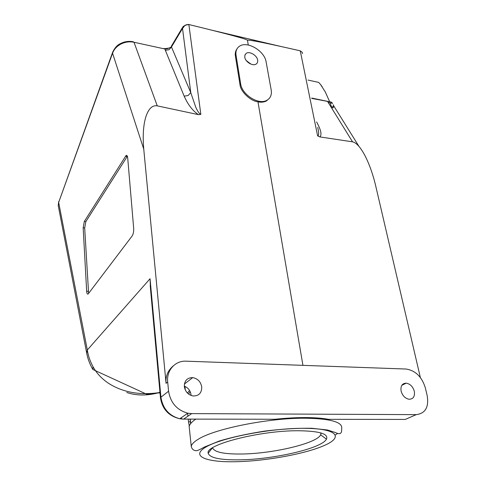 <?xml version="1.0" encoding="UTF-8"?>
<svg xmlns="http://www.w3.org/2000/svg" width="486" height="486" viewBox="0 0 486 486"><rect width="100%" height="100%" fill="white"/><g stroke="black" fill="none" stroke-linecap="round" stroke-linejoin="round"><path stroke-width="0.73" d="M308.015 80.069L318.695 82.401L320.535 84.479L325.304 91.976L329.684 101.787M330.085 102.856L331.239 106.161L330.377 105.978M330.656 106.434L333.439 106.999L333.068 107.886L332.041 107.673M331.397 106.586L331.239 106.161M333.439 106.999L333.238 104.697M317.723 127.387L318.348 130.418C318.931 134.063 318.688 135.88 317.619 135.867L319.843 136.912L352.538 141.833C356.268 142.574 360.357 147.076 364.81 155.338L365.97 157.622C369.937 165.829 373.175 175.197 375.666 185.725L420.354 377.513M320.262 84.145L322.151 86.684M112.697 52.081L112.564 53.235C114.022 49.305 116.816 46.237 120.959 44.026C125.181 41.948 129.531 41.359 134.008 42.252L165.064 49.031L163.934 48.43M112.539 52.524L58.66 202.407L112.564 53.235L143.759 149.159C142.605 135.904 143.321 125.066 145.903 116.646C148.619 108.597 152.404 105 157.257 105.863L198.452 114.641L200.84 114.386C199.467 113.943 197.802 111.628 195.846 107.449L190.779 92.668L171.473 46.984L171.364 46.206L182.341 27.745M184.34 386.583C184.358 380.666 187.153 377.677 192.723 377.616C197.705 378.588 200.712 381.692 201.739 386.941C201.751 393.083 198.823 396.084 192.948 395.95C188.131 394.802 185.263 391.68 184.34 386.583M191.047 394.753C190.372 390.58 188.125 387.7 184.303 386.121M401.096 391.048C400.428 385.993 402.135 383.369 406.205 383.156C410.19 383.885 412.893 386.607 414.321 391.315C415.032 396.467 413.282 399.109 409.066 399.261C405.124 398.447 402.463 395.707 401.096 391.048M244.774 57.227L244.938 54.979L246.189 53.381C249.452 50.872 257.033 55.349 257.641 60.112C257.914 61.88 257.416 63.198 256.146 64.061C252.86 66.461 245.333 61.965 244.774 57.227M250.794 64.067L246.305 60.592M190.585 423.683L190.366 421.708L188.519 421.909L189.315 426.04C189.977 423.877 192.134 421.587 195.791 419.163M267.604 419.254L274.991 419.26C285.981 418.118 296.156 417.553 305.53 417.571C314.837 417.608 322.516 418.191 328.56 419.327L332.096 419.333M171.388 46.905C168.332 48.497 166.224 49.208 165.064 49.031L165.337 50.289L169.013 49.73L171.473 46.984L182.299 28.814L185.087 25.169L188.945 24.555C227.709 33.99 247.216 39.226 247.465 40.265C248.31 39.469 265.885 42.987 300.19 50.817L302.195 52.281L302.578 53.575M165.337 50.289L184.164 96.155L188.094 95.523L190.779 92.668L182.523 28.522M321.009 432.971L320.669 434.818C316.805 443.384 273.096 453.638 242.004 454.003C223.955 454.246 214.156 452.174 212.613 447.788M218.014 441.768L219.502 440.96M58.557 207.218L58.235 205.463L58.66 202.407L87.316 349.993L86.715 353.201C87.735 358.765 89.776 364.19 92.856 369.469L93.033 366.73C90.056 361.213 88.148 355.63 87.316 349.993L150.053 278.733L150.484 288.69M87.152 355.29L86.715 353.201M240.479 459.823C274.317 459.3 321.878 448.335 326.446 439.168C328.755 433.798 319.272 430.985 297.991 430.742C259.439 430.529 204.764 444.854 208.196 453.244C209.8 457.976 220.559 460.169 240.479 459.823M126.797 392.518C136.299 395.665 146.705 395.798 158.017 392.925L159.044 392.639C140.15 395.343 123.723 392.494 109.751 384.08C102.4 379.432 96.823 373.649 93.033 366.73M328.208 102.467L332.606 103.378L331.397 102.139L311.775 98.397M249.178 63.229L250.32 63.484M133.68 228.359C133.814 231.567 133.304 234.1 132.143 235.971L88.16 293.987C87.352 294.467 86.854 293.538 86.66 291.199L83.161 227.806L84.327 221.44L126.008 155.617C126.895 155.046 127.46 155.818 127.703 157.932L133.68 228.359M167.688 382.02L168.575 391.212C170.507 402.797 176.916 410.129 187.809 413.209L191.697 413.61L416.265 414.637C425.359 413.465 429.004 407.177 427.206 395.78L425.372 387.962C421.921 376.857 415.512 370.551 406.144 369.038L186.071 361.177C175.27 360.533 166.358 370.314 167.688 382.02L166.06 383.339L143.759 149.159M247.465 40.265L248.279 45.022M269.141 98.573L266.328 101.015C263.795 102.23 261.006 102.503 257.969 101.823L302.936 365.351M271.2 90.031C271.929 94.746 270.514 98.154 266.948 100.256C258.813 105.334 241.907 94.782 240.625 83.695L236.038 55.27C235.491 51.352 236.554 48.406 239.24 46.419C246.839 40.405 264.651 50.836 266.146 62.014L271.2 90.031M257.969 101.823C250.363 101.009 240.449 91.496 239.981 84.564L235.406 56.163C234.926 53.381 235.479 50.909 237.077 48.74M166.06 383.339C165.404 376.334 167.81 370.514 173.277 365.879M188.519 421.909L188.228 419.151M187.918 416.192L187.614 413.343M187.42 393.028L189.589 390.501M190.208 391.692L188.574 394.043M190.366 421.708L190.093 419.157M88.61 293.447L84.686 227.97L85.852 221.61L127.356 156.249M191.077 395.112L190.336 395.13M132.982 41.662L134.008 42.252L157.257 105.863M324.806 445.267C305.828 453.815 266.747 460.965 236.773 461.7C206.659 462.544 189.996 456.354 205.791 447.114C221.045 437.874 269.195 428.324 302.784 428.312C336.567 428.172 344.203 436.738 324.806 445.267M191.241 446.306C191.648 448.244 192.632 449.586 194.193 450.328C196.611 450.814 195.943 451.731 204.515 447.011L219.253 441.039C232.454 437.09 247.635 433.773 264.791 431.082C282.087 428.998 297.748 428.057 311.775 428.263L327.54 430.007L335.328 432.51C341.846 435.729 341.694 431.519 341.694 428.464C342.764 422.115 330.747 418.701 305.639 418.227C268.624 417.814 213.779 428.919 197.893 439.466C193.908 441.914 191.691 444.198 191.241 446.306L189.115 426.107M335.401 434.934L337.521 433.5M299.036 50.55L300.19 50.817M416.265 414.637L405.281 419.424L328.56 419.327M274.991 419.26L182.104 419.09M159.997 392.658L159.044 392.639L159.93 391.935M319.843 136.912C322.06 134.877 320.979 129.89 316.605 121.937M327.734 101.708L352.538 141.833M168.575 391.212L160.927 397.202L150.053 278.733M191.697 413.61L183.58 419.145L179.759 418.762C169.055 415.773 162.774 408.586 160.927 397.202L160.495 398.095M181.588 418.525L181.181 417.784M300.263 50.836L317.619 135.867M240.625 83.695L239.981 84.564M236.038 55.27L235.406 56.163M200.84 114.386L188.866 24.537M188.945 24.555L188.507 24.318M182.299 28.814L183.07 26.517L187.092 24.476M184.164 96.155C187.96 104.715 192.723 110.881 198.452 114.641M86.66 291.199L88.239 291.314M83.161 227.806L84.686 227.97M84.327 221.44L85.852 221.61M125.485 156.243L127.18 156.498M333.396 105.341L358.966 146.383M184.413 384.013L192.723 377.616M401.807 385.331L406.205 383.156M244.853 55.24L246.189 53.381M333.068 107.886L331.337 107.534M211.453 30.096L280.598 46.407M58.223 205.481L86.715 353.219M320.669 434.818L326.446 439.168M212.37 447.946L208.196 453.244M158.102 392.901L146.602 394.189L92.85 369.482M160.022 392.955L158.017 392.925M331.397 102.139L311.702 98.057M187.809 413.209L179.759 418.762C168.709 416.077 162.281 409.097 160.465 397.827L150.204 285.659M320.748 432.898L320.954 434.083M266.948 100.256L266.328 101.015M185.324 390.033L184.935 386.376M184.668 383.818L184.601 383.181M190.706 423.525L190.245 419.157M126.008 155.617L127.119 155.787M168.666 48.126L164.845 48.643M58.684 201.66L58.235 205.463M132.945 41.693C128.511 40.952 124.355 41.583 120.492 43.588C117.497 44.834 114.896 47.658 112.703 52.075"/></g></svg>
